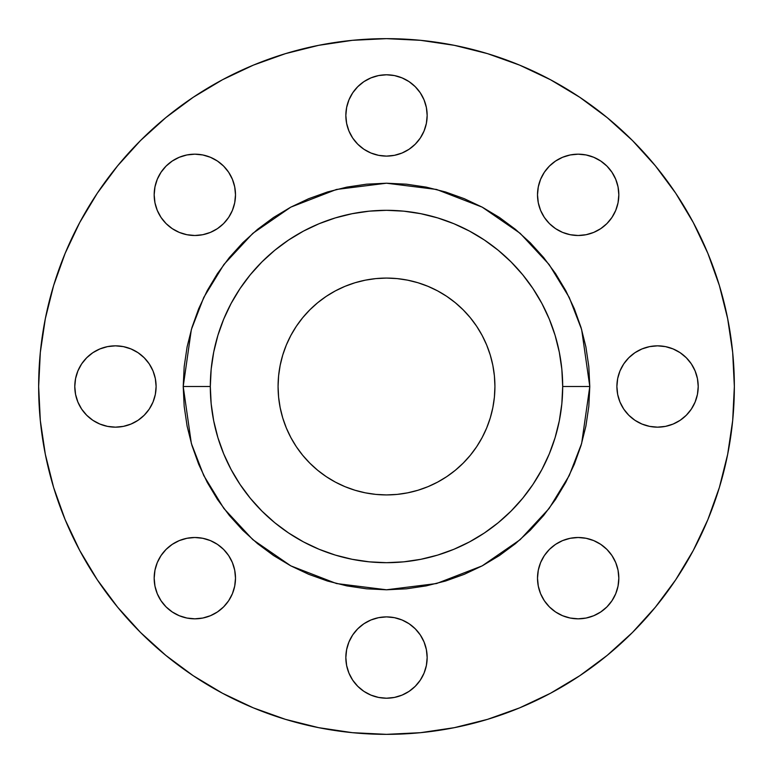 <?xml version="1.0" encoding="UTF-8"?>
<svg xmlns="http://www.w3.org/2000/svg" width="773" height="773" viewBox="0 0 773 773"><rect width="100%" height="100%" fill="white"/><g stroke="black" fill="none" stroke-linecap="round" stroke-linejoin="round"><path stroke-width="1.16" d="M616.893 386.5A40.66 40.66 0 0 1 657.552 345.84A40.66 40.66 0 0 1 698.212 386.5L697.43 378.567L695.111 370.943L691.362 363.909L686.298 357.754L680.143 352.691L673.109 348.942L665.485 346.623L657.552 345.84L649.62 346.623L641.996 348.942L634.962 352.691L628.807 357.754L623.743 363.909L619.985 370.943L617.675 378.567L616.893 386.5L617.675 394.433L619.985 402.057L623.743 409.091L628.807 415.246L634.962 420.309L641.996 424.058L649.62 426.377L657.552 427.16L665.485 426.377L673.109 424.058L680.143 420.309L686.298 415.246L691.362 409.091L695.111 402.057L697.43 394.433L698.212 386.5A40.66 40.66 0 0 1 657.552 427.16A40.66 40.66 0 0 1 616.893 386.5M540.588 179.307A40.66 40.66 0 0 0 537.506 194.835A40.66 40.66 0 0 1 578.165 154.175A40.66 40.66 0 0 1 618.825 194.835L618.042 186.902L615.723 179.278A40.66 40.66 0 0 0 612.003 172.302M611.936 172.195A40.66 40.66 0 0 0 606.94 166.118M606.882 166.06A40.66 40.66 0 0 0 600.805 161.064M600.698 160.997A40.66 40.66 0 0 0 578.204 154.175M615.723 179.278L611.965 172.253L606.911 166.089L600.747 161.035L593.722 157.277L586.098 154.958L578.165 154.175L570.232 154.958L562.599 157.277A40.66 40.66 0 0 0 555.613 161.006L549.41 166.089L544.356 172.253L540.598 179.278L538.288 186.902L537.506 194.835L538.288 202.768L540.598 210.401L544.356 217.426L549.41 223.59L555.574 228.644L562.599 232.402L570.232 234.712L578.165 235.494L586.098 234.712L593.722 232.402L600.747 228.644L606.911 223.59L611.965 217.426L615.723 210.401L618.042 202.768L618.825 194.835L618.042 186.902M555.536 161.055A40.66 40.66 0 0 0 540.607 179.249M346.623 107.515L345.84 115.448A40.66 40.66 0 0 1 386.5 74.788A40.66 40.66 0 0 1 427.16 115.448L426.377 107.515L424.058 99.891L420.309 92.857L415.246 86.702L409.091 81.638L402.057 77.889L394.433 75.57L386.5 74.788L378.567 75.57L370.943 77.889L363.909 81.638L357.754 86.702L352.691 92.857L348.942 99.891L346.623 107.515L345.84 115.448L346.623 123.38L348.942 131.004L352.691 138.038L357.754 144.193L363.909 149.257L370.943 153.015L378.567 155.325L386.5 156.107L394.433 155.325L402.057 153.015L409.091 149.257L415.246 144.193L420.309 138.038L424.058 131.004L426.377 123.38L427.16 115.448L426.377 107.515M160.997 172.302A40.66 40.66 0 0 0 157.277 179.278L154.958 186.902L154.175 194.835A40.66 40.66 0 0 1 194.835 154.175A40.66 40.66 0 0 1 235.494 194.835A40.66 40.66 0 0 0 234.721 186.931L232.402 179.278L228.644 172.253L223.59 166.089L217.426 161.035A40.66 40.66 0 0 0 210.401 157.277L202.768 154.958L194.835 154.175L186.902 154.958L179.278 157.277A40.66 40.66 0 0 0 172.302 160.997M234.712 186.882A40.66 40.66 0 0 0 232.412 179.307M232.393 179.249A40.66 40.66 0 0 0 217.464 161.055M172.195 161.064A40.66 40.66 0 0 0 166.118 166.06M166.06 166.118A40.66 40.66 0 0 0 161.064 172.195M74.788 386.5A40.66 40.66 0 0 1 115.448 345.84A40.66 40.66 0 0 1 156.107 386.5L155.325 378.567L153.015 370.943L149.257 363.909L144.193 357.754L138.038 352.691L131.004 348.942L123.38 346.623L115.448 345.84L107.515 346.623L99.891 348.942L92.857 352.691L86.702 357.754L81.638 363.909L77.889 370.943L75.57 378.567L74.788 386.5L75.57 394.433L77.889 402.057L81.638 409.091L86.702 415.246L92.857 420.309L99.891 424.058L107.515 426.377L115.448 427.16L123.38 426.377L131.004 424.058L138.038 420.309L144.193 415.246L149.257 409.091L153.015 402.057L155.325 394.433L156.107 386.5A40.66 40.66 0 0 1 115.448 427.16A40.66 40.66 0 0 1 74.788 386.5M202.739 538.279A40.66 40.66 0 0 0 186.921 538.288L179.278 540.598L172.253 544.356L166.089 549.41L161.035 555.574A40.66 40.66 0 0 0 157.277 562.599L154.958 570.232L154.175 578.165A40.66 40.66 0 0 1 194.835 537.506A40.66 40.66 0 0 1 235.494 578.165A40.66 40.66 0 0 0 234.721 570.261M234.712 570.203A40.66 40.66 0 0 0 232.412 562.638M232.383 562.56A40.66 40.66 0 0 0 210.43 540.617M210.362 540.588A40.66 40.66 0 0 0 202.797 538.288M186.892 538.288A40.66 40.66 0 0 0 179.297 540.588M179.259 540.607A40.66 40.66 0 0 0 161.055 555.545M540.588 562.647A40.66 40.66 0 0 0 537.506 578.165A40.66 40.66 0 0 1 578.165 537.506A40.66 40.66 0 0 1 618.825 578.165L618.042 570.232L615.723 562.599A40.66 40.66 0 0 0 611.994 555.603L606.911 549.41L600.747 544.356L593.722 540.598L586.098 538.288A40.66 40.66 0 0 0 570.261 538.279M611.945 555.545A40.66 40.66 0 0 0 593.741 540.607M593.703 540.588A40.66 40.66 0 0 0 586.108 538.288M570.203 538.288A40.66 40.66 0 0 0 562.638 540.588M562.57 540.617A40.66 40.66 0 0 0 540.617 562.56M346.623 649.62L345.84 657.552A40.66 40.66 0 0 1 386.5 616.893A40.66 40.66 0 0 1 427.16 657.552L426.377 649.62L424.058 641.996L420.309 634.962L415.246 628.807L409.091 623.743L402.057 619.985L394.433 617.675L386.5 616.893L378.567 617.675L370.943 619.985L363.909 623.743L357.754 628.807L352.691 634.962L348.942 641.996L346.623 649.62L345.84 657.552L346.623 665.485L348.942 673.109L352.691 680.143L357.754 686.298L363.909 691.362L370.943 695.111L378.567 697.43L386.5 698.212L394.433 697.43L402.057 695.111L409.091 691.362L415.246 686.298L420.309 680.143L424.058 673.109L426.377 665.485L427.16 657.552L426.377 649.62L424.058 641.996M589.789 386.5L562.686 386.5A176.186 176.186 0 0 1 386.5 562.686A176.186 176.186 0 0 1 210.314 386.5L183.211 386.5L191.346 329.578L203.772 297.421L223.87 264.53L252.829 233.34L290.832 207.125L336.458 189.462L386.5 183.211L436.542 189.462L482.168 207.125L520.171 233.34L549.13 264.53L569.228 297.421L581.654 329.578L589.789 386.5L588.813 366.576L585.886 346.845L581.035 327.491L574.31 308.707L565.788 290.667L555.526 273.555L543.641 257.535L530.249 242.751L515.465 229.359L499.445 217.474L482.333 207.212L464.293 198.69L445.509 191.965L426.155 187.114L406.424 184.187L386.5 183.211L366.576 184.187L346.845 187.114L327.491 191.965L308.707 198.69L290.667 207.212L273.555 217.474L257.535 229.359L242.751 242.751L229.359 257.535L217.474 273.555L207.212 290.667L198.69 308.707L191.965 327.491L187.114 346.845L184.187 366.576L183.211 386.5L184.187 406.424L187.114 426.155L191.965 445.509L198.69 464.293L207.212 482.333L217.474 499.445L229.359 515.465L242.751 530.249L257.535 543.641L273.555 555.526L290.667 565.788L308.707 574.31L327.491 581.035L346.845 585.886L366.576 588.813L386.5 589.789L406.424 588.813L426.155 585.886L445.509 581.035L464.293 574.31L482.333 565.788L499.445 555.526L515.465 543.641L530.249 530.249L543.641 515.465L555.526 499.445L565.788 482.333L574.31 464.293L581.035 445.509L585.886 426.155L588.813 406.424L589.789 386.5L581.654 443.422L569.228 475.579L549.13 508.47L520.171 539.66L482.168 565.875L436.542 583.538L386.5 589.789L336.458 583.538L290.832 565.875L252.829 539.66L223.87 508.47L203.772 475.579L191.346 443.422L183.211 386.5L210.314 386.5A176.186 176.186 0 0 1 386.5 210.314A176.186 176.186 0 0 1 562.686 386.5L561.836 403.767L559.294 420.87L555.101 437.644L549.274 453.925L541.883 469.549L532.993 484.381L522.693 498.266L511.079 511.079L498.266 522.693L484.381 532.993L469.549 541.883L453.925 549.274L437.644 555.101L420.87 559.294L403.767 561.836L386.5 562.686L369.233 561.836L352.13 559.294L335.356 555.101L319.075 549.274L303.451 541.883L288.619 532.993L274.734 522.693L261.921 511.079L250.307 498.266L240.007 484.381L231.117 469.549L223.726 453.925L217.899 437.644L213.706 420.87L211.164 403.767L210.314 386.5L211.164 369.233L213.706 352.13L217.899 335.356L223.726 319.075L231.117 303.451L240.007 288.619L250.307 274.734L261.921 261.921L274.734 250.307L288.619 240.007L303.451 231.117L319.075 223.726L335.356 217.899L352.13 213.706L369.233 211.164L386.5 210.314L403.767 211.164L420.87 213.706L437.644 217.899L453.925 223.726L469.549 231.117L484.381 240.007L498.266 250.307L511.079 261.921L522.693 274.734L532.993 288.619L541.883 303.451L549.274 319.075L555.101 335.356L559.294 352.13L561.836 369.233L562.686 386.5L589.789 386.5M278.077 386.5A108.423 108.423 0 0 1 386.5 278.077A108.423 108.423 0 0 1 494.923 386.5A108.423 108.423 0 0 1 386.5 494.923A108.423 108.423 0 0 1 278.077 386.5L278.599 397.129L280.164 407.651L282.744 417.971L286.329 427.991L290.88 437.605L296.349 446.736L302.687 455.278L309.838 463.162L317.722 470.313L326.264 476.651L335.395 482.12L345.009 486.671L355.029 490.256L365.349 492.836L375.871 494.401L386.5 494.923L397.129 494.401L407.651 492.836L417.971 490.256L427.991 486.671L437.605 482.12L446.736 476.651L455.278 470.313L463.162 463.162L470.313 455.278L476.651 446.736L482.12 437.605L486.671 427.991L490.256 417.971L492.836 407.651L494.401 397.129L494.923 386.5L494.401 375.871L492.836 365.349L490.256 355.029L486.671 345.009L482.12 335.395L476.651 326.264L470.313 317.722L463.162 309.838L455.278 302.687L446.736 296.349L437.605 290.88L427.991 286.329L417.971 282.744L407.651 280.164L397.129 278.599L386.5 278.077L375.871 278.599L365.349 280.164L355.029 282.744L345.009 286.329L335.395 290.88L326.264 296.349L317.722 302.687L309.838 309.838L302.687 317.722L296.349 326.264L290.88 335.395L286.329 345.009L282.744 355.029L280.164 365.349L278.599 375.871L278.077 386.5M734.35 386.5A347.85 347.85 0 0 1 386.5 734.35A347.85 347.85 0 0 1 38.65 386.5A347.85 347.85 0 0 1 386.5 38.65A347.85 347.85 0 0 1 734.35 386.5L732.678 420.599L727.664 454.36L719.373 487.473L707.875 519.62L693.275 550.473L675.728 579.76L655.388 607.172L632.469 632.469L607.172 655.388L579.76 675.728L550.473 693.275L519.62 707.875L487.473 719.373L454.36 727.664L420.599 732.678L386.5 734.35L352.401 732.678L318.64 727.664L285.527 719.373L253.38 707.875L222.527 693.275L193.24 675.728L165.828 655.388L140.531 632.469L117.612 607.172L97.272 579.76L79.725 550.473L65.125 519.62L53.627 487.473L45.336 454.36L40.322 420.599L38.65 386.5L40.322 352.401L45.336 318.64L53.627 285.527L65.125 253.38L79.725 222.527L97.272 193.24L117.612 165.828L140.531 140.531L165.828 117.612L193.24 97.272L222.527 79.725L253.38 65.125L285.527 53.627L318.64 45.336L352.401 40.322L386.5 38.65L420.599 40.322L454.36 45.336L487.473 53.627L519.62 65.125L550.473 79.725L579.76 97.272L607.172 117.612L632.469 140.531L655.388 165.828L675.728 193.24L693.275 222.527L707.875 253.38L719.373 285.527L727.664 318.64L732.678 352.401L734.35 386.5M179.278 157.277L172.253 161.035L166.089 166.089L161.035 172.253L157.277 179.278L154.958 186.902L154.175 194.835L154.958 202.768L157.277 210.401L161.035 217.426L166.089 223.59L172.253 228.644L179.278 232.402L186.902 234.712L194.835 235.494L202.768 234.712L210.401 232.402L217.426 228.644L223.59 223.59L228.644 217.426L232.402 210.401L234.712 202.768L235.494 194.835L234.712 186.902L235.494 194.835A40.66 40.66 0 0 1 194.835 235.494A40.66 40.66 0 0 1 154.175 194.835L154.958 202.768M210.401 157.277L217.426 161.035L210.401 157.277L202.768 154.958L194.835 154.175L186.902 154.958M157.277 562.599L161.035 555.574L157.277 562.599L154.958 570.232L154.175 578.165L154.958 586.098L157.277 593.722L161.035 600.747L166.089 606.911L172.253 611.965L179.278 615.723L186.902 618.042L194.835 618.825L202.768 618.042L210.401 615.723L217.426 611.965L223.59 606.911L228.644 600.747L232.402 593.722L234.712 586.098L235.494 578.165L234.712 570.232L232.402 562.599L228.644 555.574L223.59 549.41L217.426 544.356L210.401 540.598L202.768 538.288L194.835 537.506L186.902 538.288L194.835 537.506L202.768 538.288M570.232 538.288L578.165 537.506L586.098 538.288L578.165 537.506L570.232 538.288L562.599 540.598L555.574 544.356L549.41 549.41L544.356 555.574L540.598 562.599L538.288 570.232L537.506 578.165L538.288 586.098L540.598 593.722L544.356 600.747L549.41 606.911L555.574 611.965L562.599 615.723L570.232 618.042L578.165 618.825L586.098 618.042L593.722 615.723L600.747 611.965L606.911 606.911L611.965 600.747L615.723 593.722L618.042 586.098L618.825 578.165L618.042 570.232M53.627 285.527L65.125 253.38M193.24 97.272L222.527 79.725M487.473 53.627L519.62 65.125M675.728 193.24L693.275 222.527M719.373 487.473L707.875 519.62M579.76 675.728L550.473 693.275M285.527 719.373L253.38 707.875M165.828 655.388L140.531 632.469M97.272 579.76L79.725 550.473M695.111 370.943L691.362 363.909M680.143 352.691L673.109 348.942M665.485 346.623L657.552 345.84L649.62 346.623L641.996 348.942M628.807 415.246L634.962 420.309L641.996 424.058M649.62 426.377L657.552 427.16L665.485 426.377M691.362 409.091L695.111 402.057M600.747 161.035L593.722 157.277L586.098 154.958L578.165 154.175L570.232 154.958M562.599 157.277L555.574 161.035M544.356 172.253L540.598 179.278M538.288 186.902L537.506 194.835L538.288 202.768M540.598 210.401L544.356 217.426L549.41 223.59L555.574 228.644L562.599 232.402M570.232 234.712L578.165 235.494L586.098 234.712M611.965 217.426L615.723 210.401L618.042 202.768L618.825 194.835A40.66 40.66 0 0 1 578.165 235.494A40.66 40.66 0 0 1 537.506 194.835M409.091 81.638L402.057 77.889M370.943 77.889L363.909 81.638M352.691 92.857L348.942 99.891M426.377 123.38L427.16 115.448A40.66 40.66 0 0 1 386.5 156.107A40.66 40.66 0 0 1 345.84 115.448L346.623 123.38L348.942 131.004M415.246 144.193L420.309 138.038L424.058 131.004M161.035 172.253L157.277 179.278M172.253 228.644L179.278 232.402M186.902 234.712L194.835 235.494L202.768 234.712M210.401 232.402L217.426 228.644L223.59 223.59L228.644 217.426L232.402 210.401M234.712 202.768L235.494 194.835M144.193 357.754L138.038 352.691L131.004 348.942M123.38 346.623L115.448 345.84L107.515 346.623M81.638 363.909L77.889 370.943M77.889 402.057L81.638 409.091M92.857 420.309L99.891 424.058M107.515 426.377L115.448 427.16L123.38 426.377L131.004 424.058M234.712 586.098L235.494 578.165L234.712 570.232M232.402 562.599L228.644 555.574L223.59 549.41L217.426 544.356L210.401 540.598M235.494 578.165A40.66 40.66 0 0 1 194.835 618.825A40.66 40.66 0 0 1 154.175 578.165L154.958 586.098M172.253 611.965L179.278 615.723L186.902 618.042L194.835 618.825L202.768 618.042M228.644 600.747L232.402 593.722M615.723 562.599L611.965 555.574M600.747 544.356L593.722 540.598M562.599 540.598L555.574 544.356L549.41 549.41L544.356 555.574L540.598 562.599M538.288 570.232L537.506 578.165L538.288 586.098M555.574 611.965L562.599 615.723L570.232 618.042L578.165 618.825L586.098 618.042M611.965 600.747L615.723 593.722L618.042 586.098L618.825 578.165A40.66 40.66 0 0 1 578.165 618.825A40.66 40.66 0 0 1 537.506 578.165M357.754 628.807L352.691 634.962L348.942 641.996M426.377 665.485L427.16 657.552A40.66 40.66 0 0 1 386.5 698.212A40.66 40.66 0 0 1 345.84 657.552L346.623 665.485M363.909 691.362L370.943 695.111M402.057 695.111L409.091 691.362M420.309 680.143L424.058 673.109"/></g></svg>
